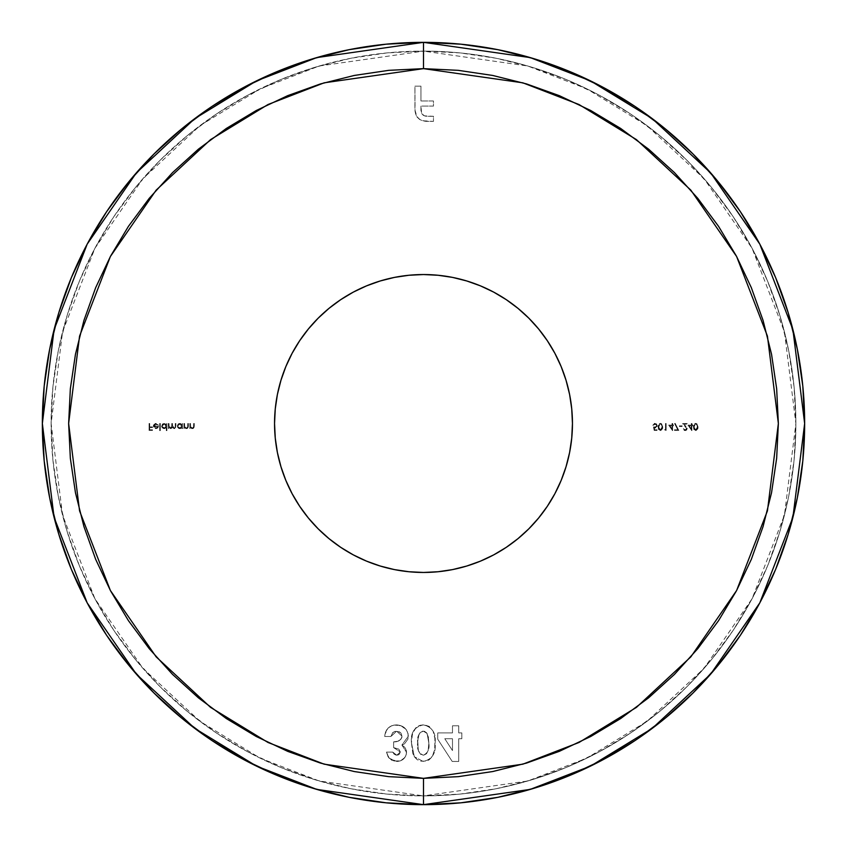 <?xml version="1.0" encoding="UTF-8"?>
<svg xmlns="http://www.w3.org/2000/svg" width="847" height="847" viewBox="0 0 847 847"><rect width="100%" height="100%" fill="white"/><g stroke="black" fill="none" stroke-linecap="round" stroke-linejoin="round"><path stroke-width="0.64" stroke-dasharray="4.24 3.18" d="M423.5 68.639L423.5 51.116L319.234 66.002L260.315 88.766L200.072 125.589L142.931 178.643L94.928 248.256L62.572 331.833L51.116 423.5L62.572 515.167L94.928 598.744L142.931 668.357L200.072 721.411L260.315 758.234L319.234 780.998L423.5 795.884L423.5 778.361L324.136 764.174L268.001 742.48L210.585 707.393L156.134 656.838L110.385 590.497L79.554 510.847L68.639 423.5L79.554 336.153L110.385 256.503L156.134 190.162L210.585 139.607L268.001 104.52L324.136 82.826L423.5 68.639L458.28 70.343L492.732 75.457L526.516 83.917L559.295 95.647L590.783 110.534L620.65 128.437L648.622 149.188L674.424 172.576L697.812 198.378L718.563 226.35L736.467 256.218L751.353 287.705L763.083 320.484L771.543 354.268L776.657 388.72L778.361 423.5L776.657 458.28L771.543 492.732L763.083 526.516L751.353 559.295L736.467 590.783L718.563 620.65L697.812 648.622L674.424 674.424L648.622 697.812L620.65 718.563L590.783 736.467L559.295 751.353L526.516 763.083L492.732 771.543L458.28 776.657L423.5 778.361L388.72 776.657L354.268 771.543L320.484 763.083L287.705 751.353L256.218 736.467L226.35 718.563L198.378 697.812L172.576 674.424L149.188 648.622L128.437 620.65L110.534 590.783L95.647 559.295L83.917 526.516L75.457 492.732L70.343 458.28L68.639 423.5L70.343 388.72L75.457 354.268L83.917 320.484L95.647 287.705L110.534 256.218L128.437 226.35L149.188 198.378L172.576 172.576L198.378 149.188L226.35 128.437L256.218 110.534L287.705 95.647L320.484 83.917L354.268 75.457L388.72 70.343L423.5 68.639L522.864 82.826L578.999 104.52L636.415 139.607L690.866 190.162L736.615 256.503L767.446 336.153L778.361 423.5L767.446 510.847L736.615 590.497L690.866 656.838L636.415 707.393L578.999 742.48L522.864 764.174L423.5 778.361L423.5 795.884A372.384 372.384 0 0 1 51.116 423.5A372.384 372.384 0 0 1 423.5 51.116A372.384 372.384 0 0 0 51.116 423.5A372.384 372.384 0 0 0 423.5 795.884L459.995 794.094L496.151 788.737L531.598 779.854L566.008 767.541L599.041 751.914L630.39 733.131L659.739 711.364L686.822 686.822L711.364 659.739L733.131 630.39L751.914 599.041L767.541 566.008L779.854 531.598L788.737 496.151L794.094 459.995L795.884 423.5L794.094 387.005L788.737 350.849L779.854 315.402L767.541 280.992L751.914 247.959L733.131 216.61L711.364 187.261L686.822 160.178L659.739 135.636L630.39 113.869L599.041 95.086L566.008 79.459L531.598 67.146L496.151 58.263L459.995 52.906L423.5 51.116L387.005 52.906L350.849 58.263L315.402 67.146L280.992 79.459L247.959 95.086L216.61 113.869L187.261 135.636L160.178 160.178L135.636 187.261L113.869 216.61L95.086 247.959L79.459 280.992L67.146 315.402L58.263 350.849L52.906 387.005L51.116 423.5L52.906 459.995L58.263 496.151L67.146 531.598L79.459 566.008L95.086 599.041L113.869 630.39L135.636 659.739L160.178 686.822L187.261 711.364L216.61 733.131L247.959 751.914L280.992 767.541L315.402 779.854L350.849 788.737L387.005 794.094L423.5 795.884A372.384 372.384 0 0 0 795.884 423.5A372.384 372.384 0 0 0 423.5 51.116A372.384 372.384 0 0 1 795.884 423.5A372.384 372.384 0 0 1 423.5 795.884L527.766 780.998L586.685 758.234L646.928 721.411L704.069 668.357L752.072 598.744L784.428 515.167L795.884 423.5L784.428 331.833L752.072 248.256L704.069 178.643L646.928 125.589L586.685 88.766L527.766 66.002L423.5 51.116L423.5 68.639M423.5 804.65A381.15 381.15 0 0 0 804.65 423.5A381.15 381.15 0 0 0 423.5 42.35A381.15 381.15 0 0 0 42.35 423.5A381.15 381.15 0 0 0 423.5 804.65M466.739 280.96L452.563 277.403L438.1 275.264L423.5 274.544A148.956 148.956 0 0 0 274.544 423.5A148.956 148.956 0 0 0 423.5 572.456L438.217 571.725M437.761 732.92L437.761 739.24L452.213 761.453L458.725 761.453L458.725 738.722L461.837 738.722L461.837 732.92L458.725 732.92L458.725 725.794L452.478 725.794L452.478 732.92L437.761 732.92L452.478 732.92L452.478 725.794L458.725 725.794L458.725 732.92L461.837 732.92L461.837 738.722L458.725 738.722L458.725 761.453L452.213 761.453L437.761 739.24L452.213 761.453L458.725 761.453L458.725 738.722L461.837 738.722L461.837 732.92L458.725 732.92L458.725 725.794L452.478 725.794L452.478 732.92L437.761 732.92L437.761 739.24L437.761 732.92L437.761 739.24L452.213 761.453L458.725 761.453L458.725 738.722L461.837 738.722L461.837 732.92L458.725 732.92L458.725 725.794L452.478 725.794L452.478 732.92L437.761 732.92M160.316 423.5L159.691 423.5L159.691 430.636L160.316 430.636L160.316 423.5L160.316 430.636L159.691 430.636L159.691 423.5L159.691 430.636L160.316 430.636L160.316 423.5L159.691 423.5L160.316 423.5L159.691 423.5L159.691 430.636L160.316 430.636L160.316 423.5M166.287 427.597L166.287 430.636L166.912 430.636L166.912 423.5L166.287 424.379L164.509 423.426L162.338 424.178L161.756 427.068L164.53 428.656L166.287 427.597L164.233 428.667L161.555 426.052L164.212 423.415L166.287 424.379L166.912 423.5L166.912 430.636L166.287 430.636L166.912 430.636L166.912 423.5L166.287 424.379L164.212 423.415L161.555 426.052L164.233 428.667L166.287 427.597L166.287 430.636L166.287 427.597L164.826 428.603L163.217 428.487L161.756 427.068L161.608 425.533L163.196 423.606L166.287 424.379L166.912 423.5L166.912 430.636L166.287 430.636L166.287 427.597M184.561 423.5L183.937 423.5L183.937 428.582L184.561 427.661L185.938 428.603L187.494 428.402L188.341 427.004L188.394 423.5L187.769 423.5L187.632 427.259L186.393 428.053L184.784 427.036L184.561 423.5L184.657 426.697L186.393 428.053L187.695 427.047L187.769 423.5L188.394 423.5L188.394 426.094L186.499 428.667L184.561 427.661L183.937 428.582L183.937 423.5L183.937 428.582L184.561 427.661L186.499 428.667L188.394 426.094L188.394 423.5L187.769 423.5L187.695 427.047L186.393 428.053L184.657 426.697L184.561 423.5L183.937 423.5L184.561 423.5L184.762 426.983L186.393 428.053L187.632 427.259L187.769 423.5L188.394 423.5L188.246 427.449L186.499 428.667L184.561 427.661L183.937 428.582L183.937 423.5L184.561 423.5M190.448 423.5L189.823 423.5L189.823 428.582L190.448 427.661L191.824 428.603L193.381 428.402L194.228 427.004L194.281 423.5L193.656 423.5L193.518 427.259L192.269 428.053L190.67 427.036L190.448 423.5L190.543 426.697L192.269 428.053L193.582 427.047L193.656 423.5L194.281 423.5L194.281 426.094L192.385 428.667L190.448 427.661L189.823 428.582L189.823 423.5L189.823 428.582L190.448 427.661L192.385 428.667L194.281 426.094L194.281 423.5L193.656 423.5L193.582 427.047L192.269 428.053L190.543 426.697L190.448 423.5L189.823 423.5L190.448 423.5L190.639 426.983L192.269 428.053L193.518 427.259L193.656 423.5L194.281 423.5L194.132 427.449L192.385 428.667L190.448 427.661L189.823 428.582L189.823 423.5L190.448 423.5M653.471 426.973L654.191 430.456L657.039 430.456L657.039 429.747L654.678 429.747L654.297 427.915L655.98 427.894L657.166 426.644L656.626 424.008L654.106 423.458L652.762 425.279L655.599 424.167L656.658 425.448L656.192 426.941L653.471 426.973L655.006 427.333L656.69 425.797L654.922 424.04L652.762 425.279L654.879 423.32L657.304 425.776L655.123 428.053L654.297 427.915L654.678 429.747L657.039 429.747L657.039 430.456L654.191 430.456L657.039 430.456L657.039 429.747L654.678 429.747L654.297 427.915L655.123 428.053L657.304 425.776L654.879 423.32L652.762 425.279L654.922 424.04L656.69 425.797L655.006 427.333L653.471 426.973L654.191 430.456L653.471 426.973L655.938 427.121L656.658 425.448L655.26 424.061L653.386 425.279L652.762 425.279L652.973 424.527L654.487 423.352L656.626 424.008L657.166 426.644L655.98 427.894L654.297 427.915L654.678 429.747L657.039 429.747L657.039 430.456L654.191 430.456L653.471 426.973M662.746 426.973L661.507 423.669L659.665 423.436L658.077 425.935L658.426 429.355L660.956 430.551L662.661 428.201L662.746 426.973L660.342 430.636L658.024 426.973L660.342 423.32L658.024 426.973L660.342 430.636L662.746 426.973L660.342 423.32L662.746 426.973L662.523 428.794L660.649 430.615L658.426 429.355L658.119 425.586L659.347 423.585L661.507 423.669L662.746 426.973M677.738 429.747L674.519 429.747L674.519 430.456L678.796 430.456L675.144 423.32L674.604 423.616L677.738 429.747L674.604 423.616L675.144 423.32L678.796 430.456L674.519 430.456L674.519 429.747L674.519 430.456L678.796 430.456L675.144 423.32L674.604 423.616L677.738 429.747L674.519 429.747L677.738 429.747L674.519 429.747L674.519 430.456L678.796 430.456L675.144 423.32L674.604 423.616L677.738 429.747M682.1 425.819L679.421 425.819L679.421 426.528L682.1 426.528L682.1 425.819L682.1 426.528L679.421 426.528L679.421 425.819L679.421 426.528L682.1 426.528L682.1 425.819L679.421 425.819L682.1 425.819L679.421 425.819L679.421 426.528L682.1 426.528L682.1 425.819M686.642 428.508L685.138 429.916L682.904 428.317L684.281 430.467L686.663 430.043L687.15 427.841L684.122 424.209L687.362 424.209L687.362 423.5L682.629 423.5L686.642 428.508L682.629 423.5L687.362 423.5L687.362 424.209L684.122 424.209L687.266 428.561L685.17 430.636L682.904 428.317L685.17 430.636L687.266 428.561L684.122 424.209L687.362 424.209L687.362 423.5L682.629 423.5L686.642 428.508L685.138 429.916L686.642 428.508L685.138 429.916L682.904 428.317L683.55 429.958L685.17 430.636L686.663 430.043L687.235 428.201L684.122 424.209L687.362 424.209L687.362 423.5L682.629 423.5L686.642 428.508M691.279 425.109L687.986 425.109L691.904 430.636L691.904 425.819L692.708 425.819L691.904 423.5L691.279 423.5L691.279 425.109L691.279 423.5L691.904 423.5L691.904 425.109L692.708 425.109L692.708 425.819L691.904 425.819L691.904 430.636L687.986 425.109L691.777 430.636L691.904 425.819L692.708 425.819L691.904 423.5L691.279 423.5L691.279 425.109L687.986 425.109L691.279 425.109L687.986 425.109L691.777 430.636L691.904 425.819L692.708 425.819L692.708 425.109L691.904 425.109L691.904 423.5L691.279 423.5L691.279 425.109M452.563 569.597L466.739 566.04M493.716 554.87L506.252 547.353M517.993 538.639L528.824 528.824L538.639 517.993L547.353 506.252L554.87 493.716M566.04 466.739L569.597 452.563L571.736 438.1L572.456 423.5L571.736 408.9L569.597 394.437L566.04 380.261M554.87 353.284L547.353 340.748M528.824 318.176L517.993 308.361L506.252 299.647L493.716 292.13M380.261 566.04L394.437 569.597L408.9 571.736L423.5 572.456A148.956 148.956 0 0 0 572.456 423.5A148.956 148.956 0 0 0 423.5 274.544L408.9 275.264L394.437 277.403L380.261 280.96M353.284 292.13L340.748 299.647M329.007 308.361L318.176 318.176L308.361 329.007L299.647 340.748L292.13 353.284M280.96 380.261L277.403 394.437L275.264 408.9L274.544 423.5L275.264 438.1L277.403 452.563L280.96 466.739M292.13 493.716L299.647 506.252M308.361 517.993L318.176 528.824L329.007 538.639L340.748 547.353L353.284 554.87M698.055 426.973L696.816 423.669L694.974 423.436L693.386 425.935L693.735 429.355L696.266 430.551L697.97 428.201L698.055 426.973L695.652 430.636L693.333 426.973L695.652 423.32L693.333 426.973L695.652 430.636L698.055 426.973L695.652 423.32L698.055 426.973L697.833 428.794L695.959 430.615L693.735 429.355L693.428 425.586L694.656 423.585L696.816 423.669L698.055 426.973M672.02 425.109L668.717 425.109L672.645 430.636L672.645 425.819L673.45 425.819L672.645 423.5L672.02 423.5L672.02 425.109L672.02 423.5L672.645 423.5L672.645 425.109L673.45 425.109L673.45 425.819L672.645 425.819L672.645 430.636L668.717 425.109L672.518 430.636L672.645 425.819L673.45 425.819L672.645 423.5L672.02 423.5L672.02 425.109L668.717 425.109L672.02 425.109L668.717 425.109L672.518 430.636L672.645 425.819L673.45 425.819L673.45 425.109L672.645 425.109L672.645 423.5L672.02 423.5L672.02 425.109M665.509 429.747L664.44 429.747L666.134 430.456L666.134 423.5L665.509 423.5L665.509 429.747L665.509 423.5L666.134 423.5L666.134 430.456L664.44 429.747L666.134 430.456L666.134 423.5L665.509 423.5L665.509 429.747L664.44 429.747L666.134 430.456L666.134 423.5L665.509 423.5L665.509 429.747M181.893 427.64L182.518 428.582L182.518 423.5L181.893 424.379L180.115 423.426L177.934 424.178L177.362 427.068L178.812 428.487L180.432 428.614L181.893 427.64L179.829 428.667L177.161 426.052L179.818 423.415L181.893 424.379L182.518 423.5L182.518 428.582L181.893 428.582L182.518 428.582L182.518 423.5L181.893 424.379L179.818 423.415L177.161 426.052L179.829 428.667L181.893 427.64L181.893 428.582L181.893 427.64L180.432 428.614L178.812 428.487L177.171 425.797L178.791 423.606L181.893 424.379L182.518 423.5L182.518 428.582L181.893 427.64M168.955 423.5L168.341 423.5L168.341 428.582L168.955 427.703L170.713 428.667L172.333 427.449L173.9 428.646L175.604 427.894L175.911 423.5L175.287 423.5L175.128 427.481L174.09 428.053L172.544 426.772L172.439 423.5L171.814 423.5L171.666 427.396L169.824 427.82L169.008 426.465L168.955 423.5L168.955 425.639L170.607 428.053L171.814 426.083L171.814 423.5L172.439 423.5L172.439 425.48L174.09 428.053L175.287 426.253L175.287 423.5L175.911 423.5L175.911 426.253L174.196 428.667L172.333 427.449L170.713 428.667L168.955 427.703L168.341 428.582L168.341 423.5L168.341 428.582L168.955 427.703L170.713 428.667L172.333 427.449L174.196 428.667L175.911 426.253L175.911 423.5L175.287 423.5L175.287 426.253L174.09 428.053L172.439 425.48L172.439 423.5L171.814 423.5L171.814 426.083L170.607 428.053L168.955 425.639L168.955 423.5L168.341 423.5L168.955 423.5L169.252 427.248L170.607 428.053L171.666 427.396L171.814 423.5L172.439 423.5L172.693 427.174L174.09 428.053L175.128 427.481L175.287 423.5L175.911 423.5L175.869 427.1L174.556 428.635L172.333 427.449L171.253 428.593L168.955 427.703L168.341 428.582L168.341 423.5L168.955 423.5M153.985 425.903L155.117 424.167L157.701 425.109L158.071 424.506L155.403 423.447L153.54 425.025L153.688 427.343L155.933 428.667L157.786 427.894L158.527 425.903L153.985 425.903L158.527 425.903L157.976 427.671L155.933 428.667L153.942 427.724L153.36 426.03L155.912 423.415L158.262 424.813L155.837 424.04L158.262 424.813L155.912 423.415L153.36 426.03L153.942 427.724L155.933 428.667L157.976 427.671L158.527 425.903L153.985 425.903L155.837 424.04L153.985 425.903L154.112 425.183L155.647 424.04L157.701 425.109L158.071 424.506L155.403 423.447L153.402 425.522L154.334 428.137L157.076 428.423L158.527 425.903L153.985 425.903M149.697 423.5L149.072 423.5L149.072 430.456L152.46 430.456L152.46 429.747L149.697 429.747L149.697 427.597L152.46 427.597L152.46 426.888L149.697 426.888L149.697 423.5L149.697 426.888L152.46 426.888L152.46 427.597L149.697 427.597L149.697 429.747L152.46 429.747L152.46 430.456L149.072 430.456L149.072 423.5L149.072 430.456L152.46 430.456L152.46 429.747L149.697 429.747L149.697 427.597L152.46 427.597L152.46 426.888L149.697 426.888L149.697 423.5L149.072 423.5L149.697 423.5L149.072 423.5L149.072 430.456L152.46 430.456L152.46 429.747L149.697 429.747L149.697 427.597L152.46 427.597L152.46 426.888L149.697 426.888L149.697 423.5M420.948 100.994L420.948 86.161L414.924 86.161L414.966 110.131L417.031 117.002L419.752 119.554L422.579 120.761L433.463 121.386L433.463 116.293L424.358 115.859L421.637 113.307L420.948 109.57L420.948 106.087L433.463 106.087L433.463 100.994L420.948 100.994L433.463 100.994L433.463 106.087L420.948 106.087L420.948 109.57C420.874 113.71 422.844 115.944 426.856 116.293L433.463 116.293L433.463 121.386L427.65 121.386C419.35 121.29 415.115 117.119 414.924 108.85L414.924 86.161L420.948 86.161L414.924 86.161L414.924 108.85C415.115 117.119 419.35 121.29 427.65 121.386L433.463 121.386L433.463 116.293L426.856 116.293C422.844 115.944 420.874 113.71 420.948 109.57L420.948 106.087L433.463 106.087L433.463 100.994L420.948 100.994L420.948 86.161L420.948 100.994L433.463 100.994L433.463 106.087L420.948 106.087L421.637 113.307L423.235 115.256L425.586 116.187L433.463 116.293L433.463 121.386L425.088 121.248L420.197 119.819L416.565 116.283L415.072 111.412L414.924 86.161L420.948 86.161L420.948 100.994M411.462 742.84L412.807 753.481L414.321 756.731L417.01 759.579L420.567 761.178L426.232 761.093L429.069 759.886L432.298 756.604L434.723 749.33L434.892 738.552L433.082 731.12L429.228 726.43L422.589 724.916L418.873 725.688L416.269 727.266L412.436 733.756L411.462 742.84C410.414 732.824 414.384 726.842 423.352 724.905C432.277 726.991 436.184 733.079 435.093 743.168C436.163 753.269 432.192 759.367 423.172 761.453L414.321 756.731L423.172 761.453C432.192 759.367 436.163 753.269 435.093 743.168C436.184 733.079 432.277 726.991 423.352 724.905C414.384 726.842 410.414 732.824 411.462 742.84L414.321 756.731L411.462 742.84L411.833 736.742L413.527 730.908L416.269 727.266L420.324 725.233L424.887 724.979L429.228 726.43L433.082 731.12L434.892 738.552L434.723 749.33L432.298 756.604L429.069 759.886L426.232 761.093L420.567 761.178L417.01 759.579L414.321 756.731L412.807 753.481L411.462 742.84M400.313 751.945L399.286 754.338L396.809 755.217L394.257 754.328L392.733 752.094L386.497 752.094L388.604 757.578L393.664 761.029L400.483 760.839L404.855 757.525L406.369 754.179L406.242 750.093L404.612 747.118L401.902 745.053L404.559 743.772L407.947 739.071L408.127 733.862L406.285 729.68L402.897 726.599L397.434 724.937L391.801 725.667L388.011 728.166L385.597 732.02L384.718 736.488L390.954 736.488L392.69 732.623L395.549 731.226L399.615 731.914L401.764 734.381L401.88 737.61L400.282 739.886L397.815 741.231L393.633 741.845L393.633 747.636L398.831 749.119L400.313 751.945L393.633 747.636L393.633 741.845C398.154 742.12 400.98 740.246 402.103 736.223L396.629 731.141L390.954 736.488L384.718 736.488C385.311 729.299 389.175 725.434 396.28 724.905C403.532 725.286 407.545 729.034 408.339 736.159L401.902 745.053L406.56 752.337C405.872 758.033 402.632 761.072 396.851 761.453L389.165 758.224L386.497 752.094L392.733 752.094L396.809 755.217L392.733 752.094L386.497 752.094L389.165 758.224L396.851 761.453C402.632 761.072 405.872 758.033 406.56 752.337L401.902 745.053L408.339 736.159C407.545 729.034 403.532 725.286 396.28 724.905C389.175 725.434 385.311 729.299 384.718 736.488L390.954 736.488L396.629 731.141L402.103 736.223C400.98 740.246 398.154 742.12 393.633 741.845L393.633 747.636L400.313 751.945L396.809 755.217L400.313 751.945L400.07 753.258L398.132 755.016L396.121 755.164L393.749 753.872L392.733 752.094L386.497 752.094L388.117 756.89L391.685 760.204L395.771 761.411L400.483 760.839L403.617 758.901L405.798 755.937L406.486 751.204L405.3 748.017L401.902 745.053L404.559 743.772L407.947 739.071L408.127 733.862L406.285 729.68L400.811 725.614L394.003 725.074L390.753 726.133L388.011 728.166L384.983 734.222L384.718 736.488L390.954 736.488L392.013 733.46L394.501 731.48L397.667 731.215L400.927 733.015L402.103 736.223L400.8 739.41L397.815 741.231L393.633 741.845L393.633 747.636L398.831 749.119L400.313 751.945M740.087 211.263L740.553 211.962M106.913 635.737L106.447 635.038M695.673 429.916L696.837 429.344L697.43 426.973L696.912 424.707L695.673 424.04L694.222 425.099L694.222 428.857L695.673 429.916L693.958 426.973L695.673 429.916L697.43 426.973L695.673 429.916L694.794 429.609L693.958 426.973L695.673 424.04L697.166 425.226L697.43 426.973L697.166 425.226L695.673 424.04L693.958 426.973L694.455 424.686L696.086 424.093L697.293 425.66L697.123 428.847L695.673 429.916M691.279 425.819L691.279 428.836L689.204 425.819L691.279 425.819L689.204 425.819L691.279 425.819L691.279 428.836L689.204 425.819L691.279 428.836L691.279 425.819L691.279 428.836L689.204 425.819L691.279 425.819M672.02 425.819L672.02 428.836L669.945 425.819L672.02 425.819L669.945 425.819L672.02 425.819L672.02 428.836L669.945 425.819L672.02 428.836L672.02 425.819L672.02 428.836L669.945 425.819L672.02 425.819M660.364 429.916L661.528 429.344L662.121 426.973L661.602 424.707L660.364 424.04L658.913 425.099L658.913 428.857L660.364 429.916L658.648 426.973L660.364 429.916L662.121 426.973L660.364 429.916L659.485 429.609L658.648 426.973L660.364 424.04L661.856 425.226L662.121 426.973L661.856 425.226L660.364 424.04L658.648 426.973L659.146 424.686L660.776 424.093L661.983 425.66L661.814 428.847L660.364 429.916M181.893 426.03L181.29 424.601L179.839 424.04L178.399 424.622L177.785 426.052L178.399 427.47L179.839 428.053L181.29 427.47L181.893 426.03L179.839 428.053L181.893 426.03L179.839 424.04L181.851 426.433L179.839 428.053L177.785 426.052L179.839 424.04L177.785 426.052L179.839 428.053L179.066 427.904L177.817 426.39L178.399 424.622L180.718 424.22L181.893 426.03M166.287 426.03L165.684 424.601L164.233 424.04L162.793 424.622L162.179 426.052L162.793 427.47L164.233 428.053L165.694 427.47L166.287 426.03L164.233 428.053L166.287 426.03L164.233 424.04L166.245 426.433L164.233 428.053L162.179 426.052L164.233 424.04L162.179 426.052L164.233 428.053L163.46 427.904L162.211 426.39L162.793 424.622L165.123 424.22L166.287 426.03M157.902 426.528L155.964 428.053L154.048 426.528L157.902 426.528L154.048 426.528L157.902 426.528L155.964 428.053L154.048 426.528L155.964 428.053L157.902 426.528L155.964 428.053L154.048 426.528L157.902 426.528M452.478 738.722L452.478 750.558L444.781 738.722L452.478 738.722L444.781 738.722L452.478 738.722L452.478 750.558L444.781 738.722L452.478 750.558L452.478 738.722L452.478 750.558L444.781 738.722L452.478 738.722M428.847 743.168L428.36 737.017L426.443 732.57L423.331 731.141L420.133 732.539L418.058 737.409L417.73 744.672L418.662 751.363L420.652 754.37L423.786 755.185L426.539 753.692L428.159 750.442L428.847 743.168C429.757 748.992 427.915 753.004 423.331 755.217C427.915 753.004 429.757 748.992 428.847 743.168L427.132 733.534L428.847 743.168L428.159 750.442L426.539 753.692L423.331 755.217C418.577 752.994 416.703 748.843 417.709 742.766C416.84 737.038 418.714 733.163 423.331 731.141L427.132 733.534L423.331 731.141C418.714 733.163 416.84 737.038 417.709 742.766C416.703 748.843 418.577 752.994 423.331 755.217L419.943 753.735L418.354 750.326L417.74 740.977L419.085 733.978L422.431 731.226L424.495 731.3L426.443 732.57L428.36 737.017L428.847 743.168"/><path stroke-width="1.27" d="M718.563 226.35L697.812 198.378L674.424 172.576L648.622 149.188L620.65 128.437L590.783 110.534L559.295 95.647L526.516 83.917L492.732 75.457L458.28 70.343L423.5 68.639L423.5 42.35A381.15 381.15 0 0 1 804.65 423.5A381.15 381.15 0 0 1 423.5 804.65L530.222 789.404L590.518 766.112L652.19 728.42L710.665 674.117L759.812 602.863L792.919 517.326L804.65 423.5L792.919 329.674L759.812 244.137L710.665 172.883L652.19 118.58L590.518 80.889L530.222 57.596L423.5 42.35L423.5 68.639L522.864 82.826L578.999 104.52L636.415 139.607L690.866 190.162L736.615 256.503L767.446 336.153L778.361 423.5L767.446 510.847L736.615 590.497L690.866 656.838L636.415 707.393L578.999 742.48L522.864 764.174L423.5 778.361L423.5 804.65L423.5 778.361L458.28 776.657L492.732 771.543L526.516 763.083L559.295 751.353L590.783 736.467L620.65 718.563L648.622 697.812L674.424 674.424L697.812 648.622L718.563 620.65L736.467 590.783L751.353 559.295L763.083 526.516L771.543 492.732L776.657 458.28L778.361 423.5L776.657 388.72L771.543 354.268L763.083 320.484L751.353 287.705L736.467 256.218L718.69 226.551M438.1 571.736L452.563 569.597L438.1 571.736L423.5 572.456A148.956 148.956 0 0 1 274.544 423.5A148.956 148.956 0 0 1 423.5 274.544A148.956 148.956 0 0 1 572.456 423.5A148.956 148.956 0 0 1 423.5 572.456L408.9 571.736L394.437 569.597L380.261 566.04L366.497 561.116L380.261 566.04M287.736 751.374L320.484 763.083L354.268 771.543L388.72 776.657L423.5 778.361L324.136 764.174L268.001 742.48L210.585 707.393L156.134 656.838L110.385 590.497L79.554 510.847L68.639 423.5L79.554 336.153L110.385 256.503L156.134 190.162L210.585 139.607L268.001 104.52L324.136 82.826L423.5 68.639L388.72 70.343L354.268 75.457L320.484 83.917L287.705 95.647L256.218 110.534L226.35 128.437L198.378 149.188L172.576 172.576L149.188 198.378L128.437 226.35L110.534 256.218L95.647 287.705L83.917 320.484L75.457 354.268L70.343 388.72L68.639 423.5L70.343 458.28L75.457 492.732L83.917 526.516L95.647 559.295L110.534 590.783L128.31 620.449M466.739 566.04L480.503 561.116L493.716 554.87L480.503 561.116L466.739 566.04L452.563 569.597M506.252 547.353L517.993 538.639L506.252 547.353L493.716 554.87M554.87 493.716L561.116 480.503L566.04 466.739L561.116 480.503L554.87 493.716L547.353 506.252L538.639 517.993L528.824 528.824L517.993 538.639M566.04 380.261L561.116 366.497L554.87 353.284L561.116 366.497L566.04 380.261L569.597 394.437L571.736 408.9L572.456 423.5L571.736 438.1L569.597 452.563L566.04 466.739M547.353 340.748L538.639 329.007L528.824 318.176L538.639 329.007L547.353 340.748L554.87 353.284M493.716 292.13L480.503 285.884L466.739 280.96L480.503 285.884L493.716 292.13L506.252 299.647L517.993 308.361L528.824 318.176M380.261 280.96L366.497 285.884L353.284 292.13L366.497 285.884L380.261 280.96L394.437 277.403L408.9 275.264L423.5 274.544L438.1 275.264L452.563 277.403L466.739 280.96M340.748 299.647L329.007 308.361L340.748 299.647L353.284 292.13M292.13 353.284L285.884 366.497L280.96 380.261L285.884 366.497L292.13 353.284L299.647 340.748L308.361 329.007L318.176 318.176L329.007 308.361M280.96 466.739L285.884 480.503L292.13 493.716L285.884 480.503L280.96 466.739L277.403 452.563L275.264 438.1L274.544 423.5L275.264 408.9L277.403 394.437L280.96 380.261M299.647 506.252L308.361 517.993L299.647 506.252L292.13 493.716M353.284 554.87L366.497 561.116L353.284 554.87L340.748 547.353L329.007 538.639L318.176 528.824L308.361 517.993M128.437 620.65L149.188 648.622L172.576 674.424L198.378 697.812L226.35 718.563L256.218 736.467L287.705 751.353M423.5 42.35L316.778 57.596L256.482 80.889L194.81 118.58L136.335 172.883L87.188 244.137L54.081 329.674L42.35 423.5L54.081 517.326L87.188 602.863L136.335 674.117L194.81 728.42L256.482 766.112L316.778 789.404L423.5 804.65A381.15 381.15 0 0 1 42.35 423.5A381.15 381.15 0 0 1 423.5 42.35L460.863 44.182L497.856 49.677L534.139 58.761L569.364 71.36L603.17 87.357L635.261 106.584L665.297 128.871L693.015 153.985L718.129 181.703L740.416 211.739L759.643 243.83L775.64 277.636L788.239 312.861L797.323 349.144L802.818 386.137L804.65 423.5L802.818 460.863L797.323 497.856L788.239 534.139L775.64 569.364L759.643 603.17L740.416 635.261L718.129 665.297L693.015 693.015L665.297 718.129L635.261 740.416L603.17 759.643L569.364 775.64L534.139 788.239L497.856 797.323L460.863 802.818L423.5 804.65L386.137 802.818L349.144 797.323L312.861 788.239L277.636 775.64L243.83 759.643L211.739 740.416L181.703 718.129L153.985 693.015L128.871 665.297L106.584 635.261L87.357 603.17L71.36 569.364L58.761 534.139L49.677 497.856L44.182 460.863L42.35 423.5L44.182 386.137L49.677 349.144L58.761 312.861L71.36 277.636L87.357 243.83L106.584 211.739L128.871 181.703L153.985 153.985L181.703 128.871L211.739 106.584L243.83 87.357L277.636 71.36L312.861 58.761L349.144 49.677L386.137 44.182L423.5 42.35"/></g></svg>

